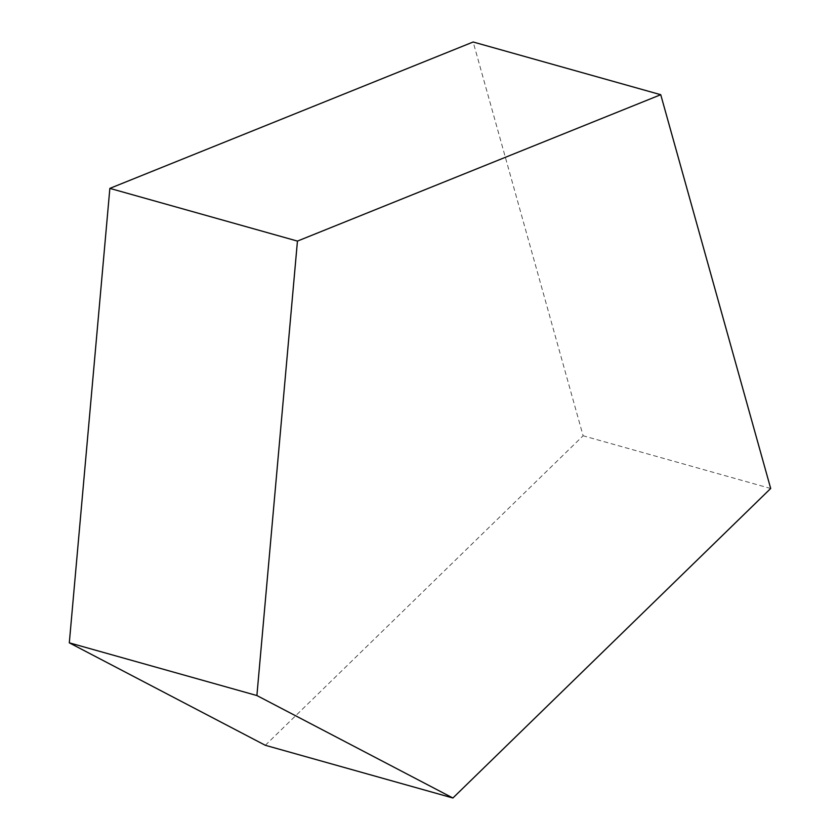<?xml version="1.0" encoding="UTF-8"?>
<svg xmlns="http://www.w3.org/2000/svg" width="840" height="840" viewBox="0 0 840 840"><rect width="100%" height="100%" fill="white"/><g stroke="black" fill="none" stroke-linecap="round" stroke-linejoin="round"><path stroke-width="0.63" stroke-dasharray="4.2 3.15" d="M265.314 745.29L583.107 435.771L473.161 42M770.69 488.481L583.107 435.771"/><path stroke-width="1.26" d="M452.897 798L770.69 488.481L660.744 94.71L473.161 42L109.862 188.381L69.311 642.831L265.314 745.29L452.897 798L256.893 695.541L69.311 642.831M660.744 94.71L297.444 241.091L109.862 188.381M297.444 241.091L256.893 695.541"/></g></svg>
